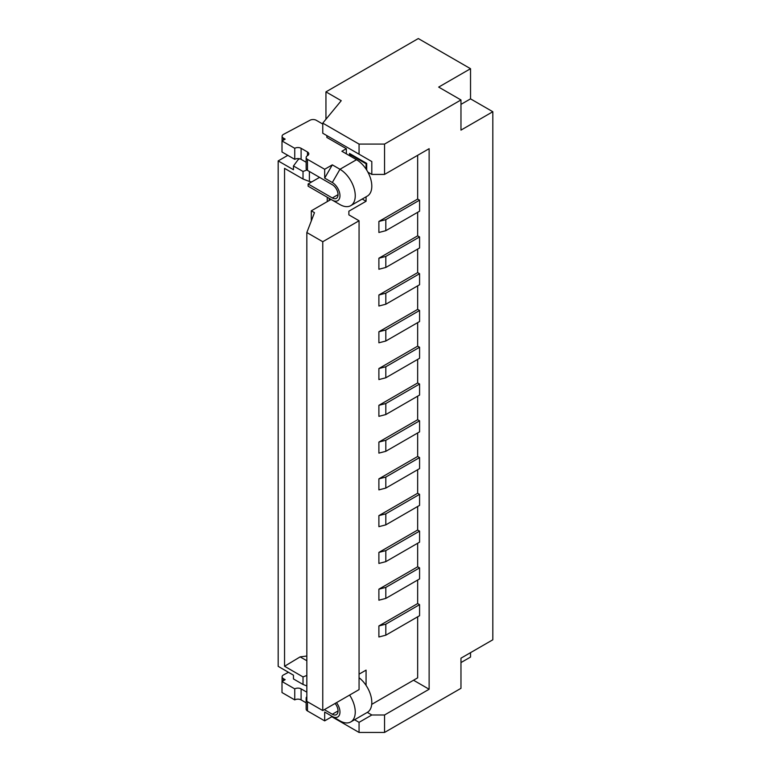 <?xml version="1.0" encoding="UTF-8"?>
<svg xmlns="http://www.w3.org/2000/svg" width="771" height="771" viewBox="0 0 771 771"><rect width="100%" height="100%" fill="white"/><g stroke="black" fill="none" stroke-linecap="round" stroke-linejoin="round"><path stroke-width="1.16" d="M324.678 178.101L324.678 169.273L332.32 164.859L324.678 178.101L332.32 182.515L339.963 169.273L332.32 164.859M322.76 124.044L316.274 120.295A4.501 2.602 180 0 0 310.029 120.228L283.535 134.347A4.501 2.602 180 0 0 282.09 136.255A4.501 2.602 180 0 0 283.4 138.096L285.183 139.127L282.003 140.958L294.744 148.311A4.501 2.602 180 0 1 301.104 148.311L307.475 151.993A4.501 2.602 180 0 1 308.795 153.834A4.501 2.602 180 0 1 307.475 155.675A4.501 2.602 180 0 0 306.154 157.506A4.501 2.602 180 0 0 307.475 159.346L324.678 169.273M332.32 182.515A10.813 6.245 -120 0 1 339.963 195.747A10.813 6.245 -120 0 1 332.32 200.161L308.13 186.196L308.13 183.99L332.32 197.954A8.105 4.684 -120 0 0 336.368 198.359A8.105 4.684 -120 0 0 338.045 194.649A8.105 4.684 -120 0 0 332.32 184.722L307.475 170.381A4.501 2.602 180 0 1 306.154 168.541L306.154 157.506M308.13 183.99L319.589 177.369M359.064 722.34L371.805 714.987L384.546 714.987L384.546 732.45L359.064 732.45L359.064 722.34L354.573 719.738M322.76 123.129L341.235 100.693L325.95 91.874L418.306 38.55L470.532 68.706L470.532 98.861L492.823 111.728L460.971 130.116L460.971 99.96L384.546 144.09L359.064 144.09L359.064 154.2L322.76 133.238L322.76 123.129L359.064 144.09M384.546 732.45L460.971 688.32L460.971 658.174L492.823 639.785L492.823 111.728M470.532 652.652L470.532 657.065L460.971 662.578M419.578 236.938L419.578 247.973L385.818 267.46L385.818 256.425L419.578 236.938L417.66 235.839L417.66 212.304M419.578 273.715L419.578 284.74L385.818 304.227L385.818 293.202L419.578 273.715L417.66 272.606L417.66 249.072M417.66 199.063L378.889 221.45L385.818 219.658L419.578 200.161L417.66 199.063L417.66 155.299M419.578 200.161L419.578 211.196L385.818 230.683L385.818 219.658M385.818 329.969L385.818 341.004L378.889 342.796L378.889 331.761L385.818 329.969L419.578 310.482L417.66 309.383L417.66 285.848M419.578 310.482L419.578 321.517L385.818 341.004M385.818 366.745L385.818 377.78L378.889 379.573L378.889 368.538L385.818 366.745L419.578 347.258L417.66 346.15L417.66 322.615M419.578 347.258L419.578 358.284L385.818 377.78M385.818 403.522L385.818 414.547L378.889 416.34L378.889 405.315L385.818 403.522L419.578 384.025L417.66 382.927L417.66 359.392M419.578 384.025L419.578 395.06L385.818 414.547M385.818 440.289L385.818 451.324L378.889 453.117L378.889 442.082L385.818 440.289L419.578 420.802L417.66 419.694L417.66 396.159M419.578 420.802L419.578 431.837L385.818 451.324M385.818 477.066L385.818 488.091L378.889 489.884L378.889 478.858L385.818 477.066L419.578 457.579L417.66 456.471L417.66 432.936M419.578 457.579L419.578 468.604L385.818 488.091M385.818 513.833L385.818 524.868L378.889 526.66L378.889 515.626L385.818 513.833L419.578 494.346L417.66 493.247L417.66 469.712M419.578 494.346L419.578 505.381L385.818 524.868M385.818 550.61L385.818 561.645L378.889 563.437L378.889 552.402L385.818 550.61L419.578 531.123L417.66 530.014L417.66 506.48M419.578 531.123L419.578 542.148L385.818 561.645M385.818 587.386L385.818 598.412L378.889 600.204L378.889 589.179L385.818 587.386L419.578 567.89L417.66 566.791L417.66 543.256M419.578 567.89L419.578 578.925L385.818 598.412M385.818 624.153L385.818 635.188L378.889 636.981L378.889 625.946L385.818 624.153L419.578 604.666L417.66 603.558L417.66 580.023M419.578 604.666L419.578 615.701L385.818 635.188M371.709 704.376L417.66 677.844L417.66 616.8M339.963 204.575L332.32 200.161L339.963 204.575A21.617 12.481 -120 0 0 350.766 205.645L367.333 196.085A21.617 12.481 -120 0 0 371.805 186.187A21.617 12.481 -120 0 0 356.52 159.713L341.871 151.261L346.333 148.687L326.865 137.45L326.865 135.609L371.805 161.553L371.805 174.419L384.546 174.419L429.129 148.687L429.129 689.245L413.526 680.234M417.66 235.839L378.889 258.218L385.818 256.425M417.66 272.606L378.889 294.994L385.818 293.202M366.707 163.394L349.514 153.468A4.501 2.602 180 0 0 350.786 154.932L366.071 163.76L366.707 163.394L366.707 170.092M366.071 163.76L366.071 169.1M366.071 196.807L366.071 201.27L362.216 199.043M348.877 211.196L348.877 214.878L348.877 211.196L366.071 201.27M359.064 674.162L366.071 670.124L366.071 685.39M417.66 603.558L378.889 625.946M417.66 566.791L378.889 589.179M417.66 530.014L378.889 552.402M417.66 493.247L378.889 515.626M417.66 456.471L378.889 478.858M417.66 419.694L378.889 442.082M417.66 382.927L378.889 405.315M417.66 346.15L378.889 368.538M417.66 309.383L378.889 331.761M385.818 304.227L378.889 306.02L378.889 294.994M385.818 267.46L378.889 269.252L378.889 258.218M385.818 230.683L378.889 232.476L378.889 221.45M350.766 205.645A21.617 12.481 -120 0 0 355.248 195.747A21.617 12.481 -120 0 0 339.963 169.273L356.52 159.713M306.154 162.267L301.104 159.346A4.501 2.602 180 0 0 294.744 159.346L282.003 151.993L282.003 140.958M294.744 148.311L294.744 159.346M346.333 148.687L346.333 153.834M306.839 656.015L300.15 656.882L284.547 666.26L284.547 168.357L303.022 179.017L309.393 181.474L309.393 171.48M309.393 181.474L311.715 181.917M325.95 119.254L325.95 91.874M460.971 99.96L438.68 87.094L470.532 68.706M460.971 104.374L470.532 98.861M371.805 161.553L359.064 154.2M384.546 174.419L384.546 144.09M349.514 153.468L349.514 155.675M367.912 172.174L371.805 174.419M331.838 716.731L359.064 732.45M303.022 179.017L303.022 171.48L293.462 165.967L293.462 169.736L278.177 160.917L278.177 666.346L293.462 675.174L293.462 678.943L303.022 684.465L303.022 676.919L306.839 675.454M278.177 160.917L287.814 155.347M335.096 703.451A8.105 4.684 60 0 1 338.045 710.939A8.105 4.684 60 0 1 336.368 714.65A8.105 4.684 60 0 1 332.32 714.245L324.36 709.648M282.003 681.516L282.003 692.551L294.744 699.904L294.744 688.879L282.003 681.516L285.183 679.685L283.4 678.653A4.501 2.602 180 0 1 282.09 676.813A4.501 2.602 180 0 1 283.535 674.904L288.46 672.283M294.744 688.879A4.501 2.602 180 0 1 301.104 688.879L306.839 692.185M306.839 699.442A4.501 2.602 180 0 1 306.154 698.063A4.501 2.602 180 0 1 306.839 696.695M322.76 241.718L322.76 710.573L359.064 689.611L359.064 220.757L322.76 241.718L306.839 232.524L314.481 212.671L311.301 210.83L331.048 199.429M336.493 702.641A10.813 6.245 60 0 1 339.963 712.038A10.813 6.245 60 0 1 332.32 716.452L324.678 712.038L324.678 720.866L332.32 716.452L339.963 720.866A21.617 12.481 60 0 0 350.766 721.935L367.333 712.375A21.617 12.481 60 0 0 371.805 702.477A21.617 12.481 60 0 0 359.064 677.719M306.154 702.824L301.104 699.904L301.104 688.879M300.15 656.882L306.839 660.747M349.6 695.076A21.617 12.481 60 0 1 355.248 712.038A21.617 12.481 60 0 1 350.766 721.935M371.805 714.987L367.314 712.385M429.129 689.245L384.546 714.987M324.678 720.866L307.475 710.939A4.501 2.602 180 0 1 306.154 709.098L306.154 698.063M284.547 666.26L303.022 676.919M348.877 214.878L359.064 220.757M311.301 220.94L311.301 210.83M293.462 165.967L298.242 159.53L299.572 158.768M303.022 171.48L306.916 169.986M322.76 710.573L306.839 701.379L306.839 232.524M303.022 684.465L306.839 685.93M327.251 201.617L327.251 197.241M294.744 699.904A4.501 2.602 180 0 1 301.104 699.904M324.678 712.038L332.32 716.452M329.169 200.518L329.169 198.349M307.475 159.346L307.475 170.381M338.045 194.649L332.32 197.954M307.475 151.993L307.475 155.675M301.104 148.311L301.104 159.346M283.4 138.096L283.4 140.149M338.045 710.939L332.32 714.245M307.475 710.939L307.475 701.745M350.786 154.932L350.786 156.407M283.4 680.706L283.4 678.653M282.09 136.255L282.09 140.91M282.09 681.468L282.09 676.813"/></g></svg>
